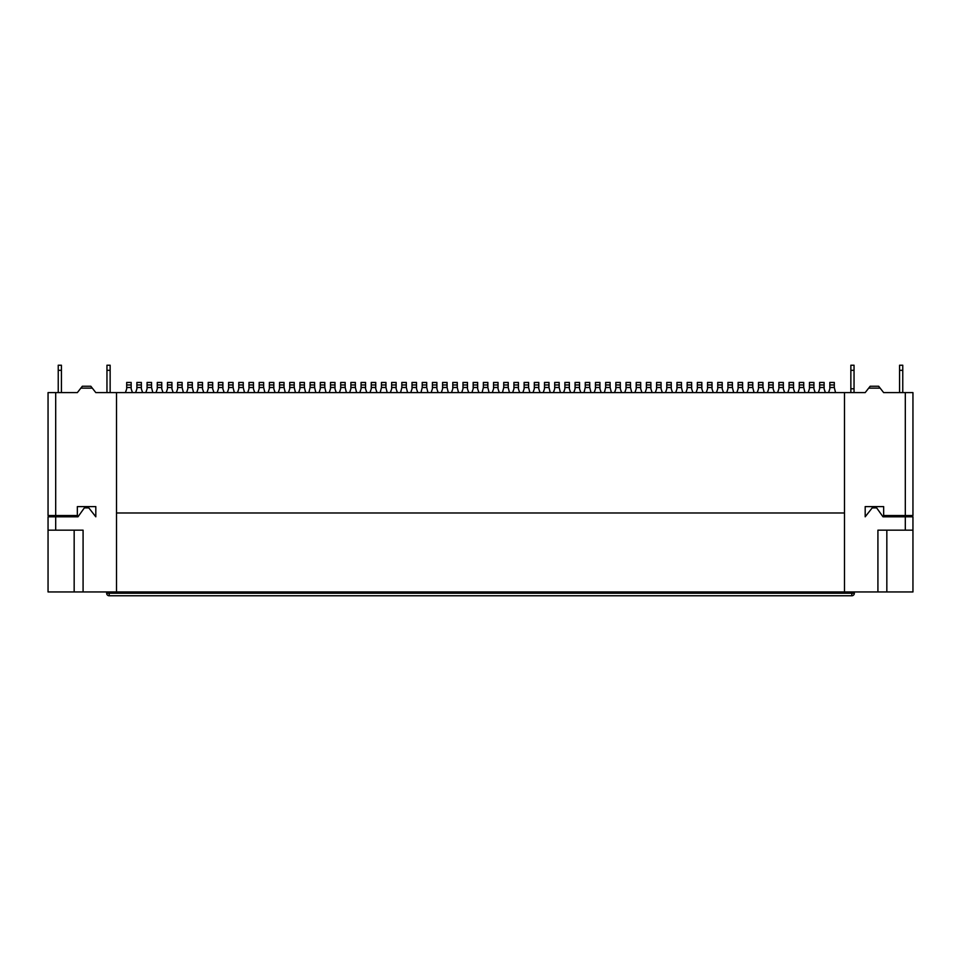 <?xml version="1.0" encoding="UTF-8"?>
<svg xmlns="http://www.w3.org/2000/svg" width="961" height="961" viewBox="0 0 961 961"><rect width="100%" height="100%" fill="white"/><g stroke="black" fill="none" stroke-linecap="round" stroke-linejoin="round"><path stroke-width="1.44" d="M865.188 516.802L872.192 507.888L876.648 507.888L883.015 516.802L905.31 516.802L905.31 530.172L877.922 530.172L877.922 591.952L844.479 591.952L844.479 392.605L865.188 392.605L868.684 388.148L880.156 388.148L883.652 392.605L905.31 392.605L905.31 515.528L883.652 515.528L883.652 506.615L865.188 506.615L865.188 516.802M886.835 530.172L886.835 591.952L912.95 591.952L912.95 516.802L905.31 516.802M912.95 530.172L905.31 530.172M905.31 392.605L912.95 392.605L912.95 515.528L905.31 515.528M626.031 382.418L626.031 384.965L630.488 384.965L630.488 382.418L626.031 382.418M868.684 388.148L870.185 386.238L878.654 386.238L880.156 388.148M624.758 392.605L626.031 388.785L626.031 384.965M854.041 370.321L854.041 365.228L850.857 365.228L850.857 370.321L854.041 370.321L854.041 388.785L850.857 388.785L850.857 370.321M854.041 392.605L854.041 388.785M850.857 392.605L850.857 388.785M902.763 370.321L902.763 365.228L899.58 365.228L899.58 370.321L902.763 370.321L902.763 392.605M899.58 392.605L899.58 370.321M701.818 384.965L701.818 382.418L697.362 382.418L697.362 384.965L701.818 384.965L701.818 388.785L703.092 392.605M696.088 392.605L697.362 388.785L697.362 384.965M824.106 384.965L824.106 382.418L819.649 382.418L819.649 384.965L824.106 384.965L824.106 388.785L825.379 392.605M818.376 392.605L819.649 388.785L819.649 384.965M797.99 392.605L799.264 388.785L799.264 384.965L803.72 384.965L803.72 382.418L799.264 382.418L799.264 384.965M799.264 387.511L803.72 387.511L804.994 392.605M803.72 387.511L803.72 384.965M712.005 384.965L712.005 382.418L707.548 382.418L707.548 384.965L712.005 384.965L712.005 388.785L713.278 392.605M706.275 392.605L707.548 388.785L707.548 384.965M726.66 392.605L727.933 388.785L727.933 384.965L732.39 384.965L732.39 382.418L727.933 382.418L727.933 384.965M727.933 387.511L732.39 387.511L733.663 392.605M732.39 387.511L732.39 384.965M650.873 384.965L650.873 382.418L646.405 382.418L646.405 384.965L650.873 384.965L650.873 388.785L652.147 392.605M645.131 392.605L646.405 388.785L646.405 384.965M747.045 392.605L748.319 388.785L748.319 384.965L752.775 384.965L752.775 382.418L748.319 382.418L748.319 384.965M748.319 387.511L752.775 387.511L754.049 392.605M752.775 387.511L752.775 384.965M742.577 384.965L742.577 382.418L738.12 382.418L738.12 384.965L742.577 384.965L742.577 388.785L743.85 392.605M736.847 392.605L738.12 388.785L738.12 384.965M793.534 384.965L793.534 382.418L789.077 382.418L789.077 384.965L793.534 384.965L793.534 388.785L794.807 392.605M787.804 392.605L789.077 388.785L789.077 384.965M640.675 384.965L640.675 382.418L636.218 382.418L636.218 384.965L640.675 384.965L640.675 388.785L641.948 392.605M634.945 392.605L636.218 388.785L636.218 384.965M675.703 392.605L676.976 388.785L676.976 384.965L681.445 384.965L681.445 382.418L676.976 382.418L676.976 384.965M676.976 387.511L681.445 387.511L682.718 392.605M681.445 387.511L681.445 384.965M813.919 384.965L813.919 382.418L809.45 382.418L809.45 384.965L813.919 384.965L813.919 388.785L815.192 392.605M808.177 392.605L809.45 388.785L809.45 384.965M757.232 392.605L758.505 388.785L758.505 384.965L762.962 384.965L762.962 382.418L758.505 382.418L758.505 384.965M758.505 387.511L762.962 387.511L764.235 392.605M762.962 387.511L762.962 384.965M722.204 384.965L722.204 382.418L717.747 382.418L717.747 384.965L722.204 384.965L722.204 388.785L723.477 392.605M716.474 392.605L717.747 388.785L717.747 384.965M671.246 384.965L671.246 382.418L666.79 382.418L666.79 384.965L671.246 384.965L671.246 388.785L672.52 392.605M665.517 392.605L666.79 388.785L666.79 384.965M691.632 384.965L691.632 382.418L687.175 382.418L687.175 384.965L691.632 384.965L691.632 388.785L692.905 392.605M685.902 392.605L687.175 388.785L687.175 384.965M661.06 384.965L661.06 382.418L656.603 382.418L656.603 384.965L661.06 384.965L661.06 388.785L662.333 392.605M655.33 392.605L656.603 388.785L656.603 384.965M783.347 384.965L783.347 382.418L778.878 382.418L778.878 384.965L783.347 384.965L783.347 388.785L784.62 392.605M777.605 392.605L778.878 388.785L778.878 384.965M773.149 384.965L773.149 382.418L768.692 382.418L768.692 384.965L773.149 384.965L773.149 388.785L774.422 392.605M767.419 392.605L768.692 388.785L768.692 384.965M828.562 392.605L829.836 388.785L829.836 384.965L834.292 384.965L834.292 382.418L829.836 382.418L829.836 384.965M829.836 387.511L834.292 387.511L835.565 392.605M834.292 387.511L834.292 384.965M109.194 591.952L109.194 593.225L851.806 593.225L851.806 595.772A2.547 2.547 0 0 0 854.353 593.225A2.547 2.547 0 0 1 851.806 595.772L109.194 595.772A2.547 2.547 0 0 1 106.647 593.225L106.647 591.952L106.647 593.225A2.547 2.547 0 0 0 109.194 595.772A2.547 2.547 0 0 1 106.647 593.225L109.194 593.225L109.194 595.772M854.353 593.225L854.353 591.952L854.353 593.225L851.806 593.225L851.806 591.952M626.031 387.511L630.488 387.511L631.761 392.605M886.835 591.952L877.922 591.952M630.488 387.511L630.488 384.965M584 392.605L585.273 387.511L589.73 387.511L591.003 392.605M589.73 384.965L589.73 382.418L585.273 382.418L585.273 384.965L589.73 384.965L589.73 387.511M585.273 387.511L585.273 384.965M620.301 384.965L620.301 382.418L615.845 382.418L615.845 384.965L620.301 384.965L620.301 388.785L621.575 392.605M614.572 392.605L615.845 388.785L615.845 384.965M599.916 384.965L599.916 382.418L595.46 382.418L595.46 384.965L599.916 384.965L599.916 388.785L601.19 392.605M594.186 392.605L595.46 388.785L595.46 384.965M604.373 392.605L605.646 387.511L610.103 387.511L611.376 392.605M610.103 384.965L610.103 382.418L605.646 382.418L605.646 384.965L610.103 384.965L610.103 387.511M605.646 387.511L605.646 384.965M522.856 392.605L524.129 388.785L524.129 384.965L528.586 384.965L528.586 382.418L524.129 382.418L524.129 384.965M524.129 387.511L528.586 387.511L528.586 384.965M528.586 387.511L529.859 392.605M55.69 515.528L48.05 515.528L48.05 392.605L55.69 392.605L55.69 515.528L77.348 515.528L77.348 506.615L95.812 506.615L95.812 516.802L88.808 507.888L84.352 507.888L77.985 516.802L48.05 516.802L48.05 591.952L83.078 591.952L83.078 530.172L55.69 530.172L55.69 516.802M844.479 591.952L116.521 591.952L116.521 392.605L95.812 392.605L92.316 388.148L80.844 388.148L77.348 392.605L55.69 392.605M116.521 392.605L844.479 392.605M116.521 512.982L844.479 512.982M420.954 392.605L422.227 387.511L426.684 387.511L427.957 392.605M569.344 384.965L569.344 382.418L564.888 382.418L564.888 384.965L569.344 384.965L569.344 388.785L570.618 392.605M563.614 392.605L564.888 388.785L564.888 384.965M543.229 392.605L544.503 388.785L544.503 384.965L548.971 384.965L548.971 382.418L544.503 382.418L544.503 384.965M544.503 387.511L548.971 387.511L550.245 392.605M548.971 387.511L548.971 384.965M553.428 392.605L554.701 388.785L554.701 384.965L559.158 384.965L559.158 382.418L554.701 382.418L554.701 384.965M554.701 387.511L559.158 387.511L560.431 392.605M559.158 387.511L559.158 384.965M538.773 384.965L538.773 382.418L534.316 382.418L534.316 384.965L538.773 384.965L538.773 388.785L540.046 392.605M533.043 392.605L534.316 388.785L534.316 384.965M579.531 384.965L579.531 382.418L575.074 382.418L575.074 384.965L579.531 384.965L579.531 388.785L580.816 392.605M573.801 392.605L575.074 388.785L575.074 384.965M482.098 392.605L483.371 387.511L487.828 387.511L489.101 392.605M487.828 384.965L487.828 382.418L483.371 382.418L483.371 384.965L487.828 384.965L487.828 387.511M483.371 387.511L483.371 384.965M498.014 384.965L498.014 382.418L493.558 382.418L493.558 384.965L498.014 384.965L498.014 388.785L499.288 392.605M492.284 392.605L493.558 388.785L493.558 384.965M502.471 392.605L503.744 387.511L508.201 387.511L509.474 392.605M508.201 384.965L508.201 382.418L503.744 382.418L503.744 384.965L508.201 384.965L508.201 387.511M503.744 387.511L503.744 384.965M518.399 384.965L518.399 382.418L513.943 382.418L513.943 384.965L518.399 384.965L518.399 388.785L519.673 392.605M512.657 392.605L513.943 388.785L513.943 384.965M422.227 387.511L422.227 384.965L426.684 384.965L426.684 382.418L422.227 382.418L422.227 384.965M426.684 387.511L426.684 384.965M116.521 591.952L83.078 591.952M467.442 384.965L467.442 382.418L462.986 382.418L462.986 384.965L467.442 384.965L467.442 388.785L468.716 392.605M461.712 392.605L462.986 388.785L462.986 384.965M441.327 392.605L442.601 388.785L442.601 384.965L447.057 384.965L447.057 382.418L442.601 382.418L442.601 384.965M442.601 387.511L447.057 387.511L448.343 392.605M447.057 387.511L447.057 384.965M451.526 392.605L452.799 388.785L452.799 384.965L457.256 384.965L457.256 382.418L452.799 382.418L452.799 384.965M452.799 387.511L457.256 387.511L458.529 392.605M457.256 387.511L457.256 384.965M436.871 384.965L436.871 382.418L432.414 382.418L432.414 384.965L436.871 384.965L436.871 388.785L438.144 392.605M431.141 392.605L432.414 388.785L432.414 384.965M477.629 384.965L477.629 382.418L473.172 382.418L473.172 384.965L477.629 384.965L477.629 388.785L478.902 392.605M471.899 392.605L473.172 388.785L473.172 384.965M380.184 392.605L381.469 387.511L385.926 387.511L387.199 392.605M385.926 384.965L385.926 382.418L381.469 382.418L381.469 384.965L385.926 384.965L385.926 387.511M381.469 387.511L381.469 384.965M396.112 384.965L396.112 382.418L391.656 382.418L391.656 384.965L396.112 384.965L396.112 388.785L397.386 392.605M390.382 392.605L391.656 388.785L391.656 384.965M400.569 392.605L401.842 387.511L406.299 387.511L407.572 392.605M406.299 384.965L406.299 382.418L401.842 382.418L401.842 384.965L406.299 384.965L406.299 387.511M401.842 387.511L401.842 384.965M416.497 384.965L416.497 382.418L412.029 382.418L412.029 384.965L416.497 384.965L416.497 388.785L417.771 392.605M410.755 392.605L412.029 388.785L412.029 384.965M55.69 530.172L48.05 530.172M74.165 591.952L74.165 530.172M92.316 388.148L90.814 386.238L82.346 386.238L80.844 388.148M365.54 384.965L365.54 382.418L361.084 382.418L361.084 384.965L365.54 384.965L365.54 388.785L366.814 392.605M359.81 392.605L361.084 388.785L361.084 384.965M339.425 392.605L340.699 388.785L340.699 384.965L345.155 384.965L345.155 382.418L340.699 382.418L340.699 384.965M340.699 387.511L345.155 387.511L346.428 392.605M345.155 387.511L345.155 384.965M349.624 392.605L350.897 388.785L350.897 384.965L355.354 384.965L355.354 382.418L350.897 382.418L350.897 384.965M350.897 387.511L355.354 387.511L356.627 392.605M355.354 387.511L355.354 384.965M334.969 384.965L334.969 382.418L330.512 382.418L330.512 384.965L334.969 384.965L334.969 388.785L336.242 392.605M329.239 392.605L330.512 388.785L330.512 384.965M375.727 384.965L375.727 382.418L371.27 382.418L371.27 384.965L375.727 384.965L375.727 388.785L377 392.605M369.997 392.605L371.27 388.785L371.27 384.965M110.143 370.321L110.143 365.228L106.959 365.228L106.959 370.321L110.143 370.321L110.143 392.605M106.959 392.605L106.959 370.321M61.42 370.321L61.42 365.228L58.237 365.228L58.237 370.321L61.42 370.321L61.42 392.605M58.237 392.605L58.237 370.321M278.282 392.605L279.555 388.785L279.555 384.965L284.024 384.965L284.024 382.418L279.555 382.418L279.555 384.965M279.555 387.511L284.024 387.511L285.297 392.605M284.024 387.511L284.024 384.965M202.495 384.965L202.495 382.418L198.038 382.418L198.038 384.965L202.495 384.965L202.495 388.785L203.768 392.605M196.765 392.605L198.038 388.785L198.038 384.965M273.825 384.965L273.825 382.418L269.368 382.418L269.368 384.965L273.825 384.965L273.825 388.785L275.098 392.605M268.095 392.605L269.368 388.785L269.368 384.965M145.808 392.605L147.081 388.785L147.081 384.965L151.55 384.965L151.55 382.418L147.081 382.418L147.081 384.965M147.081 387.511L151.55 387.511L152.823 392.605M151.55 387.511L151.55 384.965M253.452 384.965L253.452 382.418L248.995 382.418L248.995 384.965L253.452 384.965L253.452 388.785L254.725 392.605M247.722 392.605L248.995 388.785L248.995 384.965M257.908 392.605L259.182 388.785L259.182 384.965L263.638 384.965L263.638 382.418L259.182 382.418L259.182 384.965M259.182 387.511L263.638 387.511L264.912 392.605M263.638 387.511L263.638 384.965M237.523 392.605L238.796 388.785L238.796 384.965L243.253 384.965L243.253 382.418L238.796 382.418L238.796 384.965M238.796 387.511L243.253 387.511L244.526 392.605M243.253 387.511L243.253 384.965M222.88 384.965L222.88 382.418L218.423 382.418L218.423 384.965L222.88 384.965L222.88 388.785L224.153 392.605M217.15 392.605L218.423 388.785L218.423 384.965M298.667 392.605L299.94 388.785L299.94 384.965L304.397 384.965L304.397 382.418L299.94 382.418L299.94 384.965M299.94 387.511L304.397 387.511L305.67 392.605M304.397 387.511L304.397 384.965M308.853 392.605L310.127 387.511L314.595 387.511L315.869 392.605M314.595 384.965L314.595 382.418L310.127 382.418L310.127 384.965L314.595 384.965L314.595 387.511M310.127 387.511L310.127 384.965M171.923 384.965L171.923 382.418L167.466 382.418L167.466 384.965L171.923 384.965L171.923 388.785L173.196 392.605M166.193 392.605L167.466 388.785L167.466 384.965M176.38 392.605L177.653 388.785L177.653 384.965L182.122 384.965L182.122 382.418L177.653 382.418L177.653 384.965M177.653 387.511L182.122 387.511L183.395 392.605M182.122 387.511L182.122 384.965M319.052 392.605L320.325 388.785L320.325 384.965L324.782 384.965L324.782 382.418L320.325 382.418L320.325 384.965M320.325 387.511L324.782 387.511L326.055 392.605M324.782 387.511L324.782 384.965M131.164 384.965L131.164 382.418L126.708 382.418L126.708 384.965L131.164 384.965L131.164 388.785L132.438 392.605M125.435 392.605L126.708 388.785L126.708 384.965M141.351 384.965L141.351 382.418L136.894 382.418L136.894 384.965L141.351 384.965L141.351 388.785L142.624 392.605M135.621 392.605L136.894 388.785L136.894 384.965M212.681 384.965L212.681 382.418L208.225 382.418L208.225 384.965L212.681 384.965L212.681 388.785L213.955 392.605M206.951 392.605L208.225 388.785L208.225 384.965M161.736 384.965L161.736 382.418L157.28 382.418L157.28 384.965L161.736 384.965L161.736 388.785L163.01 392.605M156.006 392.605L157.28 388.785L157.28 384.965M288.48 392.605L289.754 388.785L289.754 384.965L294.21 384.965L294.21 382.418L289.754 382.418L289.754 384.965M289.754 387.511L294.21 387.511L295.483 392.605M294.21 387.511L294.21 384.965M186.578 392.605L187.851 388.785L187.851 384.965L192.308 384.965L192.308 382.418L187.851 382.418L187.851 384.965M187.851 387.511L192.308 387.511L193.581 392.605M192.308 387.511L192.308 384.965M227.337 392.605L228.61 388.785L228.61 384.965L233.067 384.965L233.067 382.418L228.61 382.418L228.61 384.965M228.61 387.511L233.067 387.511L234.34 392.605M233.067 387.511L233.067 384.965M697.362 387.511L701.818 387.511M819.649 387.511L824.106 387.511M707.548 387.511L712.005 387.511M646.405 387.511L650.873 387.511M738.12 387.511L742.577 387.511M789.077 387.511L793.534 387.511M636.218 387.511L640.675 387.511M809.45 387.511L813.919 387.511M717.747 387.511L722.204 387.511M666.79 387.511L671.246 387.511M687.175 387.511L691.632 387.511M656.603 387.511L661.06 387.511M778.878 387.511L783.347 387.511M768.692 387.511L773.149 387.511M615.845 387.511L620.301 387.511M595.46 387.511L599.916 387.511M564.888 387.511L569.344 387.511M534.316 387.511L538.773 387.511M575.074 387.511L579.531 387.511M493.558 387.511L498.014 387.511M513.943 387.511L518.399 387.511M462.986 387.511L467.442 387.511M432.414 387.511L436.871 387.511M473.172 387.511L477.629 387.511M391.656 387.511L396.112 387.511M412.029 387.511L416.497 387.511M361.084 387.511L365.54 387.511M330.512 387.511L334.969 387.511M371.27 387.511L375.727 387.511M198.038 387.511L202.495 387.511M269.368 387.511L273.825 387.511M248.995 387.511L253.452 387.511M218.423 387.511L222.88 387.511M167.466 387.511L171.923 387.511M126.708 387.511L131.164 387.511M136.894 387.511L141.351 387.511M208.225 387.511L212.681 387.511M157.28 387.511L161.736 387.511"/></g></svg>
